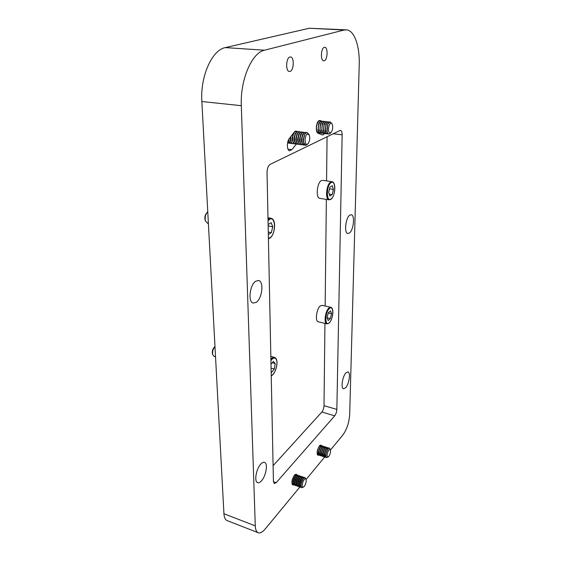 <?xml version="1.0" encoding="UTF-8"?>
<svg xmlns="http://www.w3.org/2000/svg" width="561" height="561" viewBox="0 0 561 561"><rect width="100%" height="100%" fill="white"/><g stroke="black" fill="none" stroke-linecap="round" stroke-linejoin="round"><path stroke-width="0.84" d="M349.819 215.136C345.646 217.605 343.928 232.969 347.736 233.481L349.377 233.046C353.507 230.403 355.176 215.333 351.368 214.758L349.819 215.136M255.718 281.194C249.827 284.792 247.794 301.937 253.081 303.08L256.321 302.309C262.141 298.466 264.063 281.713 258.782 280.514L255.718 281.194M260.9 463.968C256.279 468.547 253.944 481.534 257.534 482.635C258.642 483.077 259.925 482.509 261.384 480.938C265.963 476.191 268.186 463.498 264.617 462.383C263.551 461.962 262.317 462.488 260.9 463.968M345.976 372.834C342.519 376.193 340.646 388.177 343.472 388.773L345.611 387.791C349.047 384.306 350.856 372.553 348.044 371.922L345.976 372.834M290.03 71.415L289.252 71.464C285.423 71.156 286.012 57.741 289.918 57.019L290.64 56.984C294.476 57.334 293.894 70.581 290.03 71.415M324.202 60.756L323.599 60.798C320.275 60.595 320.941 47.937 324.328 47.334L324.889 47.306C328.22 47.552 327.561 60.062 324.202 60.756M318.767 455.027L317.828 455.23C316.509 453.015 317.049 449.88 319.461 445.82L320.983 445.062L321.544 445.743M293.676 484.802L292.674 484.963C291.257 482.663 291.846 479.375 294.455 475.097L296.264 474.206L296.86 474.915M296.376 144.142L291.846 149.647L289.574 150.825C286.797 150.474 286.615 141.653 289.343 138.462L294.371 132.031L295.549 131.029L297.442 131.491M324.819 133.595L322.652 135.068L318.059 133.216C315.177 132.417 316.145 121.597 319.209 120.566L319.518 120.468M321.32 121.015L320.268 120.552M227.373 520.685L226.967 520.524C225.178 519.626 224.169 517.361 223.937 513.736L201.862 101.534C200.151 76.429 212.002 49.901 225.347 47.601L264.526 50.209L344.174 30.006L346.922 29.873C354.629 30.918 359.832 46.696 359.222 64.634L349.692 414.411C349.11 422.587 346.838 429.445 342.876 434.978L330.492 449.964M264.526 50.209C251.826 52.622 240.108 79.943 241.314 105.685L201.862 101.534M223.937 513.736L255.276 525.867L241.314 105.685M255.276 525.867C255.437 529.542 256.356 531.814 258.025 532.677C260.038 533.497 262.408 532.291 265.136 529.058L299.862 487.032M324.686 456.991L306.096 479.487C306.425 481.731 305.815 484.038 304.258 486.394L303.606 486.997C301.538 488.477 302.091 481.962 304.258 479.536C305.121 478.561 305.731 478.54 306.089 479.473M340.352 130.327L270.22 164.345C268.228 165.705 267.169 168.37 267.043 172.339L273.417 481.345L274.294 483.568L276.215 482.67L334.7 415.827L321.846 412.005C323.136 410.35 323.858 408.233 324.013 405.666L324.945 323.388M340.548 130.348C341.6 130.741 342.14 132.228 342.147 134.808L336.852 409.425C336.684 412.012 335.962 414.144 334.7 415.827M225.347 47.601L309.314 28.253L345.499 29.803M273.095 465.693L321.846 412.005M325.149 306.018L326.355 199.4M326.565 180.908L327.07 136.667M303.606 486.997L301.713 487.754C300.423 485.609 300.984 482.509 303.403 478.456L305.072 477.6L305.99 479.227M301.629 487.726L300.871 485.609C301.012 482.86 301.825 480.468 303.312 478.428L304.974 477.565M300.829 485.777L300.724 484.851C300.878 482.39 301.615 480.363 302.94 478.757L303.01 478.687M301.173 487.25L300.437 487.306L299.672 485.188C299.819 482.446 300.633 480.055 302.12 478.014L303.796 477.159L304.244 477.628M300.191 487.221L299.329 485.069C299.476 482.327 300.289 479.935 301.776 477.895L303.69 477.123M299.286 485.23L299.188 484.311C299.336 481.864 300.072 479.844 301.397 478.238L301.467 478.168M299.637 486.717L298.901 486.766L298.136 484.655C298.277 481.913 299.097 479.522 300.584 477.488L302.26 476.64L302.716 477.095M298.662 486.689L297.793 484.529C297.933 481.794 298.754 479.403 300.24 477.369L302.162 476.605M297.751 484.69L297.66 483.778C297.8 481.345 298.536 479.325 299.855 477.72L299.925 477.649M298.108 486.184L297.372 486.233L296.608 484.115C296.741 481.373 297.561 478.989 299.055 476.962L300.738 476.114L301.187 476.57M297.134 486.149L296.264 483.996C296.397 481.254 297.218 478.87 298.711 476.843L300.633 476.079M296.222 484.143L296.124 483.245C296.271 480.819 297 478.806 298.319 477.201L298.389 477.13M296.58 485.658L295.85 485.7L295.072 483.582C295.212 480.84 296.026 478.463 297.526 476.436L299.209 475.588L299.665 476.044M295.612 485.616L294.735 483.463C294.869 480.728 295.682 478.344 297.183 476.317L299.104 475.553M294.686 483.575L294.602 482.712C294.735 480.293 295.465 478.288 296.783 476.682L296.853 476.612M295.058 485.125L294.329 485.167L293.55 483.049C293.684 480.314 294.497 477.93 295.998 475.91L297.688 475.069L298.143 475.518M294.09 485.083L293.207 482.93C293.34 480.195 294.153 477.818 295.654 475.791L297.582 475.034M293.165 483.056L293.073 482.18C293.214 479.774 293.936 477.769 295.254 476.17L295.324 476.093M293.536 484.592L292.807 484.634L292.022 482.516C292.155 479.781 292.975 477.404 294.476 475.384L296.173 474.55L296.629 474.992M295.121 474.466L296.068 474.508M292.576 484.55L292.022 484.073M328.234 456.984C326.53 456.388 326.74 454.01 328.872 449.859L330.436 449.796C330.787 451.977 330.233 454.207 328.774 456.479L326.516 457.706C325.317 455.637 325.829 452.685 328.059 448.842L329.468 448.113L330.345 449.585M326.523 457.713L325.724 455.539C325.892 452.902 326.642 450.658 327.975 448.814L329.377 448.085M325.675 455.953L325.555 454.859L327.631 449.13M325.997 457.215L325.289 457.306L324.574 455.167C324.742 452.531 325.492 450.294 326.832 448.449L328.241 447.72L328.676 448.19M325.05 457.229L324.244 455.055C324.412 452.425 325.163 450.181 326.502 448.344L328.143 447.692M324.195 455.469L324.083 454.382L326.151 448.66M327.575 449.179L328.199 448.569M324.517 456.738L323.809 456.829L323.094 454.683C323.262 452.054 324.013 449.817 325.352 447.973L326.768 447.257L327.203 447.713M323.578 456.752L322.764 454.578C322.933 451.949 323.683 449.712 325.022 447.867L326.67 447.222M322.722 454.978L322.603 453.898L324.672 448.197M323.045 456.261L322.344 456.345L321.621 454.207C321.783 451.577 322.533 449.34 323.879 447.503L325.296 446.787L325.738 447.243M322.105 456.268L321.292 454.101C321.453 451.472 322.203 449.235 323.55 447.398L325.205 446.752M321.25 454.494L321.13 453.421L323.192 447.727M321.579 455.784L320.871 455.869L320.149 453.73C320.31 451.1 321.06 448.87 322.407 447.033L323.83 446.318L324.265 446.766M320.64 455.791L319.819 453.625C319.98 450.995 320.731 448.765 322.077 446.928L323.732 446.29M319.777 454.01L319.665 452.944L321.719 447.264M320.107 455.315L319.412 455.392L318.683 453.253C318.837 450.623 319.588 448.393 320.941 446.563L322.365 445.848L322.806 446.297M319.174 455.315L318.353 453.148C318.508 450.518 319.265 448.288 320.612 446.458L322.273 445.82M318.311 453.526L318.192 452.475L320.247 446.801M318.648 454.838L317.947 454.915L317.21 452.776C317.372 450.153 318.122 447.923 319.475 446.093L320.906 445.385L321.341 445.827M319.987 445.308L320.808 445.357M320.184 446.865L320.794 446.261M317.715 454.838L317.245 454.473M308.003 143.721L307.428 144.156C304.357 145.902 304.35 135.187 307.435 134.009L309.279 135.026C310.212 138.244 309.791 141.148 308.003 143.721L306.39 145.166L305.45 145.292C302.365 144.927 303.185 133.869 306.397 132.726L307.295 132.62L308.95 134.472M304.784 145.004L303.901 145.096C302.638 144.64 301.972 142.992 301.888 140.159C302.063 136.281 303.052 133.742 304.84 132.543L307.112 132.592M303.564 142.599L303.164 139.991L304.406 134.956M305.528 145.306L303.515 142.368L303.34 140.341L304.658 134.514L306.292 132.712M303.753 145.075L301.643 142.094L301.474 140.11L302.772 134.317L304.427 132.494L305.472 132.403M301.692 142.34L301.299 139.766L302.526 134.745M302.926 144.766L302.049 144.864C300.787 144.401 300.107 142.76 300.023 139.927C300.198 136.05 301.18 133.518 302.982 132.326L304.448 132.487M301.902 144.843L299.777 141.828L299.609 139.878L300.892 134.128L302.568 132.277L303.613 132.179M299.826 142.08L299.441 139.535L300.654 134.542M301.075 144.535L300.198 144.626C298.929 144.17 298.256 142.529 298.164 139.703C298.333 135.825 299.322 133.294 301.124 132.101L302.589 132.263M300.058 144.612L297.912 141.554L297.751 139.647L299.013 133.939L300.71 132.052L301.755 131.961M297.961 141.821L297.582 139.303L298.789 134.338M299.23 144.303L298.354 144.394C297.085 143.939 296.397 142.298 296.306 139.472C296.474 135.601 297.463 133.076 299.272 131.884L300.738 132.038M297.386 144.079L296.517 144.163C295.24 143.7 294.553 142.059 294.455 139.24C294.623 135.376 295.605 132.852 297.421 131.667L299.904 131.744M296.103 141.561L295.731 139.079L296.923 134.135M298.214 144.373L296.054 141.288L295.892 139.423L297.141 133.749L298.859 131.835M296.517 144.163L294.195 141.021L294.041 139.191L295.268 133.56L297.007 131.618L298.059 131.526M294.252 141.302L293.88 138.847L295.065 133.939M295.549 143.847L294.679 143.932C293.396 143.469 292.709 141.835 292.611 139.016C292.772 135.152 293.761 132.634 295.577 131.449L297.042 131.597M294.581 131.779L296.215 131.309M292.4 141.042L292.043 138.623L293.207 133.735M293.719 143.616L292.849 143.7C291.559 143.237 290.871 141.603 290.766 138.784L290.97 136.379M294.539 143.911L292.351 140.748L292.197 138.967L293.606 133.006M290.556 140.783L290.247 137.298M292.716 143.679L292.435 143.644C291.489 143.364 290.843 142.312 290.5 140.481L290.451 137.038M288.249 142.929L287.548 143.034M289.069 143.216L287.681 142.34M290.065 143.16L289.195 143.237L287.793 141.884M288.719 140.531L288.585 139.689M290.886 143.448L290.612 143.413C289.651 143.132 288.999 142.066 288.663 140.215M291.888 143.385L291.019 143.469C289.82 143.062 289.125 141.589 288.943 139.037M331.004 132.662C328.585 133.357 327.94 130.972 329.076 125.524C330.163 123.062 331.2 122.607 332.203 124.156C332.925 126.043 332.883 128.266 332.07 130.818L330.106 133.553L328.718 134.1C326.775 132.691 326.446 129.591 327.729 124.801C328.515 122.817 329.412 121.891 330.415 122.018L331.916 123.701M328.781 134.114L327.582 133.195L327.056 131.751L327.624 124.794L328.206 123.532L330.247 121.996M327.07 131.828L326.804 130.986L327.869 124.086M328.059 133.799L327.224 133.925L326.193 133.034C325.17 130.762 325.184 127.964 326.229 124.633C327.014 122.656 327.912 121.723 328.914 121.849L329.475 122.144M327.056 133.904L325.787 132.985L325.254 131.512L325.822 124.591L326.39 123.357L328.69 121.828M325.275 131.604L325.008 130.755L326.067 123.897M326.271 133.588L325.436 133.714L324.398 132.824C323.374 130.552 323.381 127.761 324.426 124.437C325.212 122.452 326.109 121.527 327.126 121.653L327.68 121.94M325.268 133.693L323.999 132.775L323.452 131.274L324.027 124.388L324.581 123.182L326.895 121.632M323.473 131.372L324.258 123.715M324.489 133.385L323.655 133.504L322.61 132.613C321.579 130.348 321.586 127.557 322.631 124.233C323.416 122.256 324.321 121.33 325.338 121.457L325.892 121.744M323.487 133.49L322.217 132.564L321.656 131.043L322.231 124.191L322.771 123.006L325.107 121.435M321.677 131.141L322.463 123.532M322.708 133.174L321.874 133.301L320.829 132.403C319.791 130.138 319.798 127.347 320.843 124.03C321.628 122.06 322.533 121.134 323.55 121.267L324.104 121.548M321.712 133.28L320.429 132.361L319.861 130.804L320.443 123.988L320.969 122.831L323.318 121.239M319.889 130.916L320.668 123.35M320.934 132.971L320.1 133.09L319.055 132.2C318.01 129.935 318.01 127.144 319.055 123.834C319.84 121.863 320.745 120.938 321.769 121.071L322.323 121.344M319.938 133.069L318.655 132.151L318.08 130.566L318.655 123.792L319.167 122.663L321.537 121.043M318.101 130.685L318.872 123.168M319.16 132.768L318.332 132.88L317.274 131.989C316.229 129.731 316.229 126.94 317.274 123.637C318.059 121.667 318.971 120.741 319.994 120.874L320.541 121.148M318.368 121.218L319.763 120.846M318.171 132.859L317.063 132.214M268.151 225.915L272.772 226.763L271.349 232.647L268.326 234.54M272.772 226.763L271.159 222.731L268.123 224.568M207.773 211.904L207.184 212.437C205.305 214.926 204.723 217.766 205.445 220.964L207.584 223.222M207.184 212.437L206.511 213.173C204.982 215.193 204.506 217.507 205.095 220.108L205.368 220.789M268.277 232.072L271.349 232.647M214.982 346.572L214.498 346.971C212.717 348.865 212.023 351.151 212.416 353.823L212.57 354.279M214.982 346.593C212.998 348.991 212.24 351.705 212.724 354.734L214.204 356.508M270.998 364.166L273.368 361.368L275.213 363.577L274.308 369.026L271.552 372.322L271.159 371.866M272.197 362.75L275.213 363.577M271.082 368.128L274.308 369.026M330.646 307.274L322.196 305.345L320.275 305.955C316.551 308.781 314.903 321.144 318.143 321.762L318.368 321.818M331.523 313.725L330.373 318.557L328.178 320.555L327.119 317.687L328.276 312.807L330.485 310.836L331.523 313.725L328.241 312.961M327.154 317.799L330.373 318.557M331.817 181.68L322.799 180.347L321.348 180.614C317 182.676 315.584 197.809 319.651 198.328L319.952 198.377M333.402 189.422L332.175 194.569L329.826 196.041L328.697 192.325L329.938 187.122L332.301 185.691L333.402 189.422L329.531 188.833M329.237 194.113L332.175 194.569M291.846 149.647L287.968 149.135M344.174 30.006L309.314 28.253M273.431 481.689L276.215 482.67M342.147 134.808L333.073 133.742M324.013 405.666L336.852 409.425M268.018 219.463L268.992 218.713L271.222 218.32C276.636 219.379 275.086 235.15 269.708 238.208L268.41 238.755M268.403 238.306L269.904 237.787C276.124 234.309 275.837 215.284 269.546 219.4L268.039 220.746M270.9 359.264C272.239 357.673 273.48 357.062 274.617 357.434L275.76 358.248M271.229 375.54C275.318 374.425 278.775 361.824 275.844 358.781C274.483 357.371 272.842 357.974 270.921 360.569M328.977 307.947L330.864 307.323C334.587 308.459 332.617 319.987 329.118 323.087L326.804 323.837C323.627 323.234 325.31 310.808 328.977 307.947M329.23 322.813C333.711 319.069 333.963 304.223 329.433 308.515C324.847 312.232 324.686 327.372 329.23 322.813M327.014 323.886L318.143 321.762M330.688 182.002L332.119 181.729C336.544 182.416 335.064 196.995 330.752 199.435L328.928 199.807C324.938 199.309 326.418 184.085 330.688 182.002M330.948 199.057C335.723 196.427 336.018 179.387 331.179 182.606C326.278 185.151 326.088 202.598 330.948 199.057M329.216 199.856L319.651 198.328M226.967 520.524L258.025 532.677M258.291 280.409L258.782 280.514M302.94 478.757L303.585 478.126M301.397 478.238L302.035 477.614M299.855 477.72L300.493 477.095M298.319 477.201L298.95 476.577M296.783 476.682L297.414 476.065M295.254 476.17L295.878 475.546M293.101 482.621L293.235 483.47M294.623 483.168L294.763 484.024M296.152 483.708L296.292 484.571M297.681 484.255L297.828 485.125M299.216 484.809L299.364 485.672M300.752 485.356L300.899 486.226M326.088 448.716L326.712 448.106M324.609 448.253L325.226 447.643M323.129 447.79L323.746 447.18M321.656 447.327L322.266 446.717M318.234 453.148L318.403 453.975M319.7 453.639L319.868 454.466M321.173 454.122L321.341 454.957M322.645 454.613L322.82 455.448M324.118 455.097L324.293 455.939M325.597 455.588L325.78 456.437M304.237 135.25L304.658 134.514M302.358 135.054L302.772 134.317M300.479 134.85L300.892 134.128M298.613 134.654L299.013 133.939M296.741 134.458L297.141 133.749M294.883 134.261L295.268 133.56M293.024 134.072L293.403 133.371M289.195 143.237L288.789 143.181M291.019 143.469L290.612 143.413M290.317 139.815L290.5 140.481M292.849 143.7L292.435 143.644M292.162 140.075L292.351 140.748M294.679 143.932L294.266 143.875M294.006 140.334L294.195 141.021M295.857 140.594L296.054 141.288M298.354 144.394L297.94 144.345M297.716 140.86L297.912 141.554M300.198 144.626L299.784 144.577M299.574 141.12L299.777 141.828M302.049 144.864L301.636 144.808M301.439 141.379L301.643 142.094M303.901 145.096L303.487 145.047M303.305 141.645L303.515 142.368M326.804 130.986L327.056 131.751M327.743 124.297L328.206 123.532M325.008 130.755L325.254 131.512M325.934 124.114L326.39 123.357M323.213 130.524L323.452 131.274M324.125 123.939L324.581 123.182M321.418 130.292L321.656 131.043M322.33 123.757L322.771 123.006M319.63 130.061L319.861 130.804M320.527 123.574L320.969 122.831M317.849 129.836L318.08 130.566M318.739 123.399L319.167 122.663M318.332 132.88L317.94 132.838M320.1 133.09L319.707 133.041M321.874 133.301L321.481 133.252M323.655 133.504L323.255 133.462M325.436 133.714L325.036 133.672M327.224 133.925L326.825 133.883M267.983 217.738L270.767 218.236M207.29 223.166L208.383 223.376M205.095 220.108L205.445 220.964M212.416 353.823L212.724 354.734M270.837 356.41L274.308 357.35M214.007 356.452L215.536 356.88M271.236 375.814C275.584 374.047 278.859 361.719 275.809 358.311"/></g></svg>

